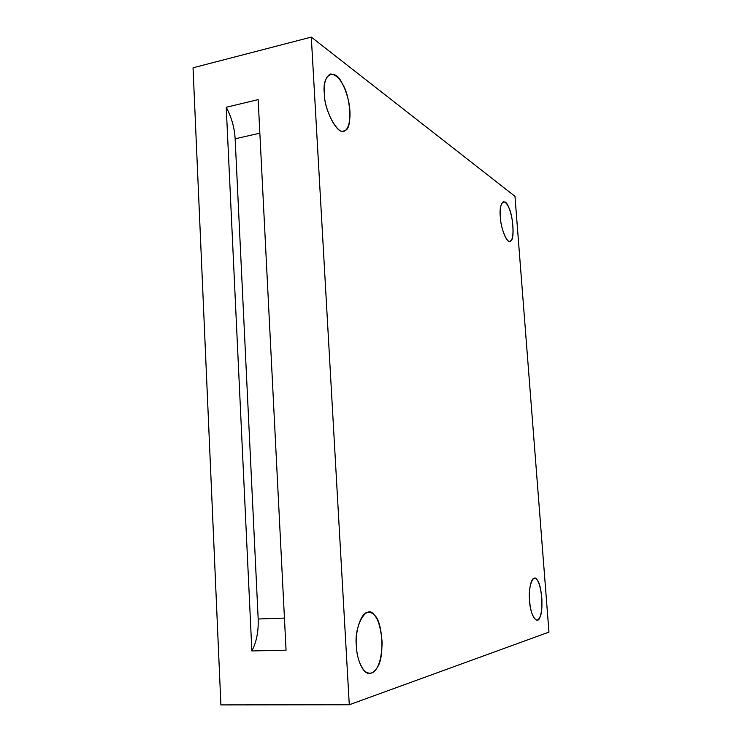 <?xml version="1.0" encoding="UTF-8"?>
<svg xmlns="http://www.w3.org/2000/svg" width="742" height="742" viewBox="0 0 742 742"><rect width="100%" height="100%" fill="white"/><g stroke="black" fill="none" stroke-linecap="round" stroke-linejoin="round"><path stroke-width="1.11" d="M356.383 646.143C356.614 658.414 362.764 674.293 369.683 673.495C377.363 672.076 381.518 661.762 382.149 642.553C380.46 622.705 375.953 612.614 368.616 612.261C361.039 611.297 354.824 632.138 356.383 646.143C353.73 625.413 367.086 603.32 374.283 615.081C382.575 620.47 384.848 657.458 377.409 667.151C374.181 673.56 369.906 674.895 364.591 671.148C359.638 664.934 356.893 656.596 356.383 646.143M529.593 600.779C530.549 611.872 532.979 618.346 536.893 620.191C540.482 619.329 542.152 612.261 541.901 598.998C540.491 585.447 538.015 578.537 534.472 578.25C530.845 577.647 528.545 591.393 529.593 600.779C527.812 586.625 533.646 572.073 537.44 580.439C541.614 584.511 543.608 610.212 540.213 616.342C537.82 626.415 529.992 615.294 529.593 600.779M500.34 217.007C500.618 227.024 506.424 243.144 509.8 241.28C512.926 240.473 513.761 233.452 512.305 220.216C510.106 208.511 507.176 202.353 503.512 201.713C500.748 203.531 499.691 208.623 500.34 217.007C498.624 203.308 504.764 196.463 508.622 207.176C512.908 214.596 514.753 238.368 511.182 240.343C508.622 246.622 500.627 229.714 500.34 217.007M324.328 93.362C324.031 108.916 337.044 135.025 343.694 130.954C348.759 130.982 352.357 116.513 348.174 99.4C344.01 83.262 338.139 74.794 330.552 73.987C325.719 76.593 323.651 83.058 324.328 93.362C321.815 73.616 335.273 67.383 342.396 83.855C350.669 96.015 352.7 129.117 345.188 130.332C339.456 137.91 323.957 111.096 324.328 93.362M286.06 650.178L258.151 99.614L226.227 107.284C231.485 117.088 234.463 127.596 235.149 138.791L258.179 619.004L284.436 618.086L258.179 619.004L235.149 138.791L259.858 133.189L235.149 138.791C234.463 127.596 231.485 117.088 226.227 107.284L251.863 650.947C256.519 642.006 258.624 631.359 258.179 619.004C258.624 631.359 256.519 642.006 251.863 650.947L286.06 650.178L251.863 650.947L226.227 107.284L258.151 99.614L286.06 650.178M220.893 704.9L349.287 704.761L311.297 37.1L193.041 67.8L220.893 704.9L193.041 67.8L311.297 37.1L514.976 196.324L311.297 37.1L349.287 704.761L548.959 632.11L514.976 196.324L548.959 632.11L349.287 704.761L220.893 704.9"/></g></svg>

